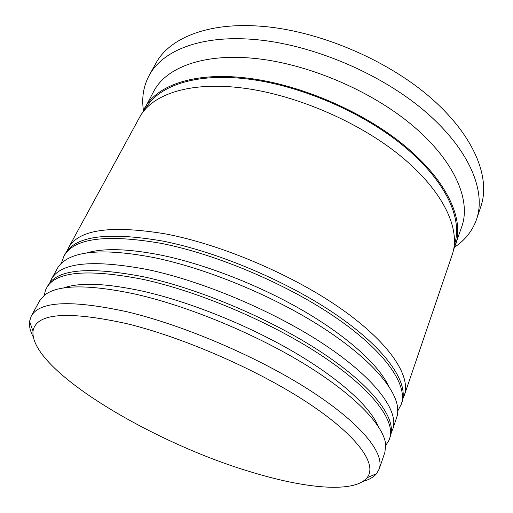<?xml version="1.0" encoding="UTF-8"?>
<svg xmlns="http://www.w3.org/2000/svg" width="513" height="513" viewBox="0 0 513 513"><rect width="100%" height="100%" fill="white"/><g stroke="black" fill="none" stroke-linecap="round" stroke-linejoin="round"><path stroke-width="0.77" d="M249.889 471.62C304.209 488.427 353.957 493.564 366.981 477.808C377.619 465.111 359.106 437.134 309.717 404.097C260.508 371.143 184.706 337.791 126.929 323.684C67.209 310.609 35.904 313.116 33.005 331.206C29.703 369.79 151.822 442.302 249.889 471.62M33.121 336.695C30.196 331.039 29.01 325.915 29.568 321.343L31.229 316.2C39.373 301.15 71.358 299.682 127.192 311.808C184.398 325.422 258.994 357.465 310.153 390.515C361.441 423.642 384.821 453.434 379.222 468.965L376.568 473.666C373.573 477.173 369.001 479.764 362.858 481.444M142.973 291.224C189.515 301.753 247.837 325.127 293.795 351.963C339.753 378.844 370.123 406.809 378.203 426.252C370.123 406.809 339.753 378.844 293.795 351.963C247.837 325.127 189.515 301.753 142.973 291.224C105.979 283.227 79.444 282.169 63.355 288.043C79.444 282.169 105.979 283.227 142.973 291.224M379.222 468.965L384.865 452.402L385.725 445.111C384.57 426.733 356.83 396.543 306.889 365.538C257.007 334.598 189.008 306.332 135.926 294.238C88.319 284.131 57.809 284.478 44.381 295.276L39.597 300.842L31.229 316.2M160.832 255.076C205.29 264.176 260.136 285.561 304.222 311.301C348.282 337.099 378.748 365.185 388.681 386.142C378.748 365.185 348.282 337.099 304.222 311.301C260.136 285.561 205.29 264.176 160.832 255.076C127.628 248.574 102.613 247.939 85.793 253.178C102.613 247.939 127.628 248.574 160.832 255.076M392.772 429.189L397.267 415.607L397.767 411.747L397.485 406.719C394.638 386.302 366.571 355.24 318.297 324.87C270.062 294.558 205.373 268.177 154.124 257.622C109.724 249.138 79.906 250.139 64.683 260.63L60.79 263.823L58.29 266.805L51.332 279.303C60.515 262.419 92.782 259.206 148.135 269.671C204.758 281.682 277.661 312.904 327.223 346.493C376.908 380.152 399.018 411.715 392.772 429.189L391.323 432.408M142.216 113.161L153.919 91.051C166.032 67.876 202.391 53.39 253.204 58.283C306.46 63.15 370.931 90.339 412.824 125.762C454.8 161.262 471.011 200.198 461.912 226.252L453.556 249.831M143.441 110.385C141.556 97.778 143.467 86.126 149.174 75.424C162.3 50.71 200.621 34.846 254.281 39.488C311.006 44.105 379.909 72.936 424.533 110.949C469.254 149.046 486.286 190.99 476.622 219.166C472.614 230.606 465.329 239.904 454.775 247.054M67.056 250.998L68.453 247.882C78.483 229.497 110.962 224.861 165.879 233.973C221.982 244.675 293.462 275.205 341.684 309.204C390.027 343.274 411.086 376.26 404.315 395.318L402.968 398.46M68.453 247.882L139.536 117.439C151.13 95.2 187.341 81.804 238.654 87.556C292.416 93.328 358.055 121.062 400.974 156.318C443.982 191.65 460.963 229.715 452.222 254.698L404.315 395.318M144.377 108.557C156.151 85.998 192.413 72.23 243.56 77.687C297.155 83.151 362.396 110.699 404.969 146.019C447.625 181.41 464.348 219.769 455.486 245.118M149.174 75.424L155.772 63.49C169.136 38.353 207.515 21.995 260.937 26.24C317.4 30.434 385.738 58.995 429.868 97.072C474.089 135.227 490.768 177.569 480.944 206.232L476.622 219.166M49.947 282.554L51.332 279.303M143.287 279.425C200.051 291.801 273.346 323.209 323.273 356.682C373.329 390.22 395.728 421.385 389.63 438.41L390.419 436.095C396.555 418.961 374.227 387.693 324.267 354.124C274.429 320.625 201.231 289.261 144.506 276.975C89.07 266.228 56.847 269.139 47.844 285.715L46.67 287.864C55.616 271.39 87.826 268.575 143.287 279.425M161.21 243.361C217.454 254.403 289.306 285.113 337.881 319.009C386.578 352.976 407.912 385.596 401.275 404.238L402.038 402C408.707 383.249 387.443 350.539 338.837 316.547C290.352 282.631 218.589 251.966 162.384 241.007C107.377 231.632 74.943 235.993 65.074 254.089L63.945 256.16C73.757 238.167 106.178 233.896 161.21 243.361M145.333 109.263C157.01 86.812 193.087 73.135 243.944 78.585C297.181 84.036 361.947 111.411 404.212 146.481C446.554 181.621 463.149 219.724 454.313 244.9M385.738 445.271C388.251 441.796 389.547 439.506 389.63 438.41M44.259 295.373C45.118 291.166 45.92 288.665 46.67 287.864M397.787 410.958L401.275 404.238M61.361 263.272L63.945 256.16M366.981 477.808L376.568 473.666M33.005 331.206L29.568 321.343"/></g></svg>
